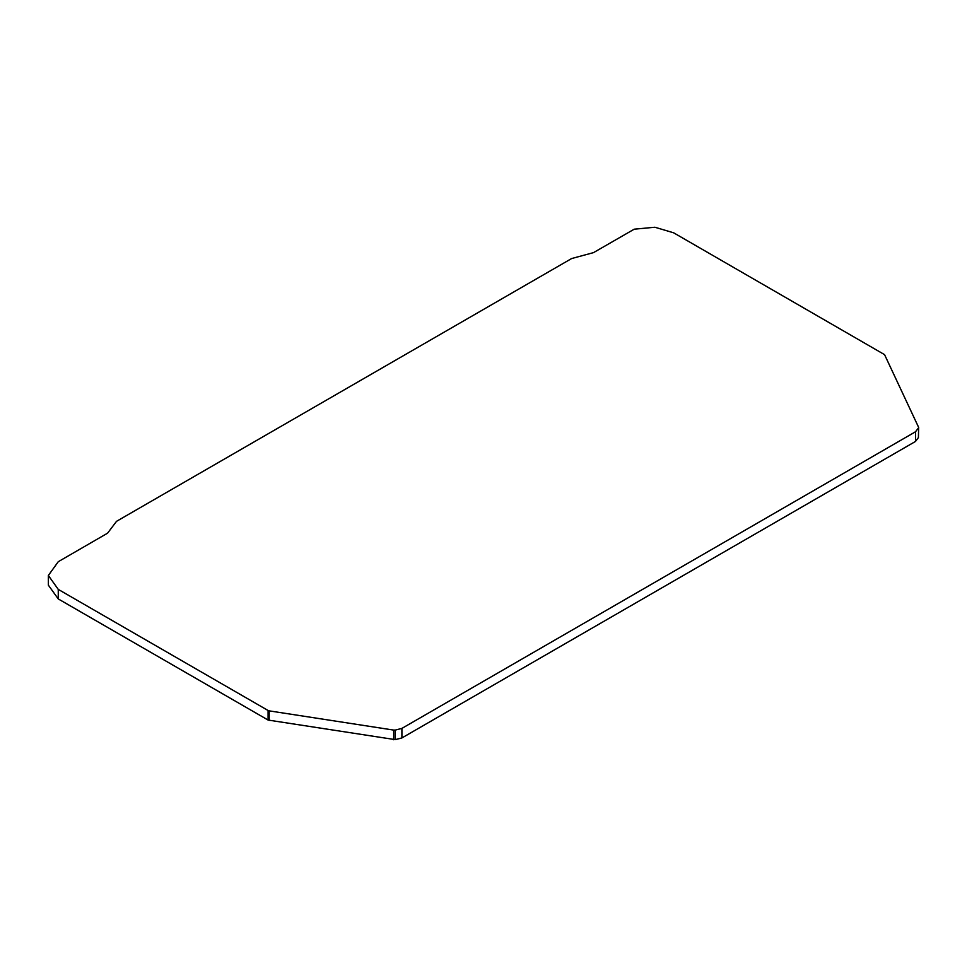 <?xml version="1.0" encoding="UTF-8"?>
<svg xmlns="http://www.w3.org/2000/svg" width="967" height="967" viewBox="0 0 967 967"><rect width="100%" height="100%" fill="white"/><g stroke="black" fill="none" stroke-linecap="round" stroke-linejoin="round"><path stroke-width="1.45" d="M918.445 437.58L918.65 427.462L918.445 437.58L915.483 441.399L915.483 431.826L918.445 428.006M58.31 598.984L58.31 589.411L48.35 575.534L48.35 585.108L58.31 598.984L268.089 720.101L395.249 739.646L401.861 737.942L915.483 441.399M918.65 427.462L884.587 354.599L673.6 232.781L654.949 227.281L634.255 229.143L593.557 252.629L571.63 258.588L116.463 521.382L107.555 533.228L58.31 561.658L48.35 575.534M401.861 737.942L401.861 728.369L915.483 431.826M395.249 739.646L395.249 730.073L401.861 728.369M395.249 730.073L393.69 730.145L393.69 739.719M269.14 720.451L269.14 710.878L393.69 730.145M269.14 710.878L268.089 710.527L268.089 720.101M58.31 589.411L268.089 710.527"/></g></svg>
